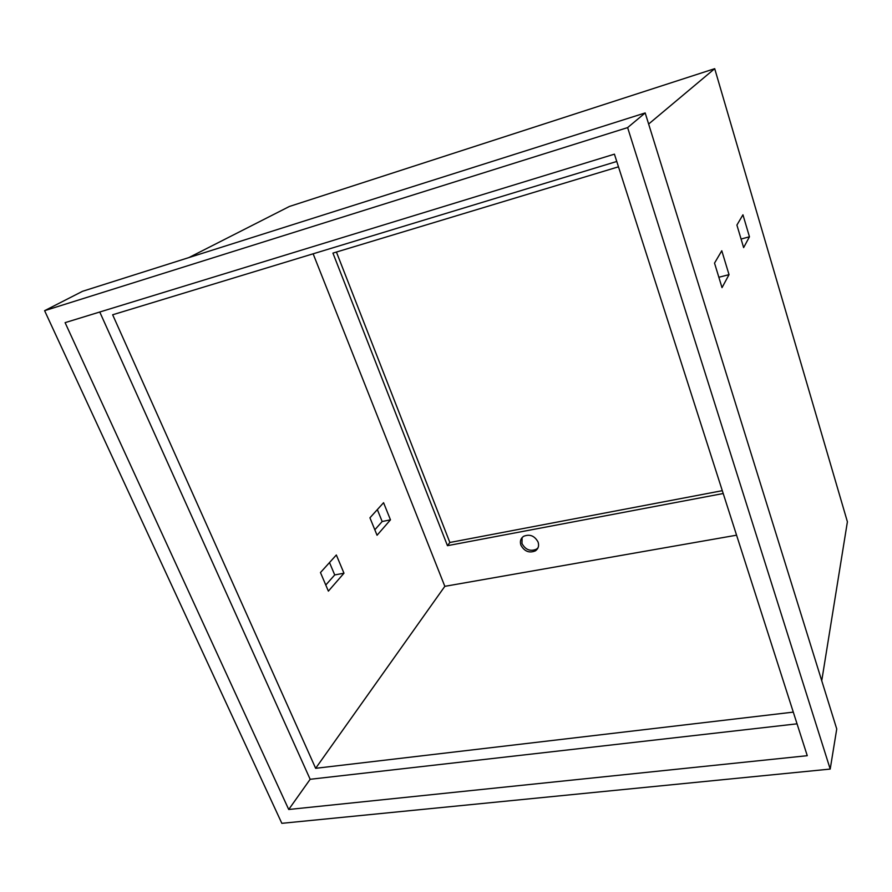 <?xml version="1.0" encoding="UTF-8"?>
<svg xmlns="http://www.w3.org/2000/svg" width="892" height="892" viewBox="0 0 892 892"><rect width="100%" height="100%" fill="white"/><g stroke="black" fill="none" stroke-linecap="round" stroke-linejoin="round"><path stroke-width="1.34" d="M538.021 547.822L536.527 549.149C530.383 551.724 525.533 549.862 521.987 543.562L522.088 537.608M538.077 542.035C539.236 545.748 538.378 548.669 535.501 550.799C529.346 553.375 524.485 551.512 520.928 545.202C519.724 541.411 520.616 538.445 523.615 536.304C529.759 533.851 534.576 535.758 538.077 542.035M601.108 166.235L598.655 166.982M188.848 257.598L289.387 206.476L714.704 68.673L847.4 521.787L821.744 680.752M325.77 585.018L334.723 574.939L329.505 562.562M374.818 529.792L382.166 521.519L377.338 509.611M328.379 591.128L343.978 573.21L336.34 554.991L320.473 572.553L328.379 591.128M616.762 161.474L112.648 314.776L315.645 768.313L793.3 712.117M313.137 253.807L444.829 586.334L315.645 768.313M377.048 535.256L390.473 519.835L383.571 502.709L369.935 517.806L377.048 535.256M729.032 274.647L721.784 250.752L714.525 263.107L722.018 287.637L729.032 274.647L718.852 277.267M749.458 236.793L742.947 214.794L736.904 225.063L743.627 247.597L749.458 236.793L741.074 239.045M648.64 124.033L714.704 68.673M722.308 490.678L449.858 542.481L336.418 252.046M645.184 112.938L82.543 291.294L44.6 310.684L281.839 823.327L830.207 769.071L836.741 728.976L645.184 112.938L627.622 127.601L44.6 310.684M830.207 769.071L627.622 127.601M65.094 322.648L288.718 809.49L807.26 755.691L614.421 154.16L65.094 322.648M99.759 312.01L310.16 779.285L797.047 723.825M310.16 779.285L288.718 809.49M444.829 586.334L736.569 535.189M723.211 493.521L447.461 545.681L332.928 253.105L618.479 166.815M447.461 545.681L449.858 542.481M334.723 574.939L343.978 573.21M382.166 521.519L390.473 519.835M535.501 550.799L536.527 549.149"/></g></svg>

